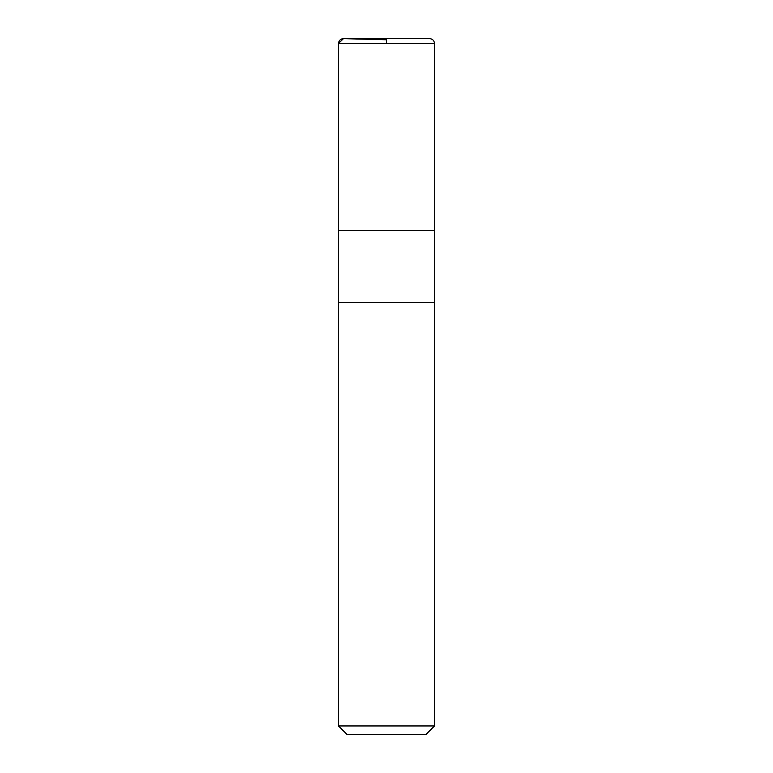 <?xml version="1.0" encoding="UTF-8"?>
<svg xmlns="http://www.w3.org/2000/svg" width="773" height="773" viewBox="0 0 773 773"><rect width="100%" height="100%" fill="white"/><g stroke="black" fill="none" stroke-linecap="round" stroke-linejoin="round"><path stroke-width="1.16" d="M338.516 725.953L346.913 734.35L426.087 734.35L434.484 725.953L434.484 302.533L338.516 302.533L434.484 302.533L434.484 230.567L338.516 230.567L338.516 725.953L434.484 725.953M338.516 43.452C338.825 40.476 340.468 38.872 343.444 38.65L429.682 38.65C432.6 38.93 434.194 40.534 434.484 43.452L338.516 43.452L338.555 230.567L338.516 43.452L343.444 38.65L386.5 39.781L386.5 43.452M434.445 230.567L434.484 43.452"/></g></svg>
